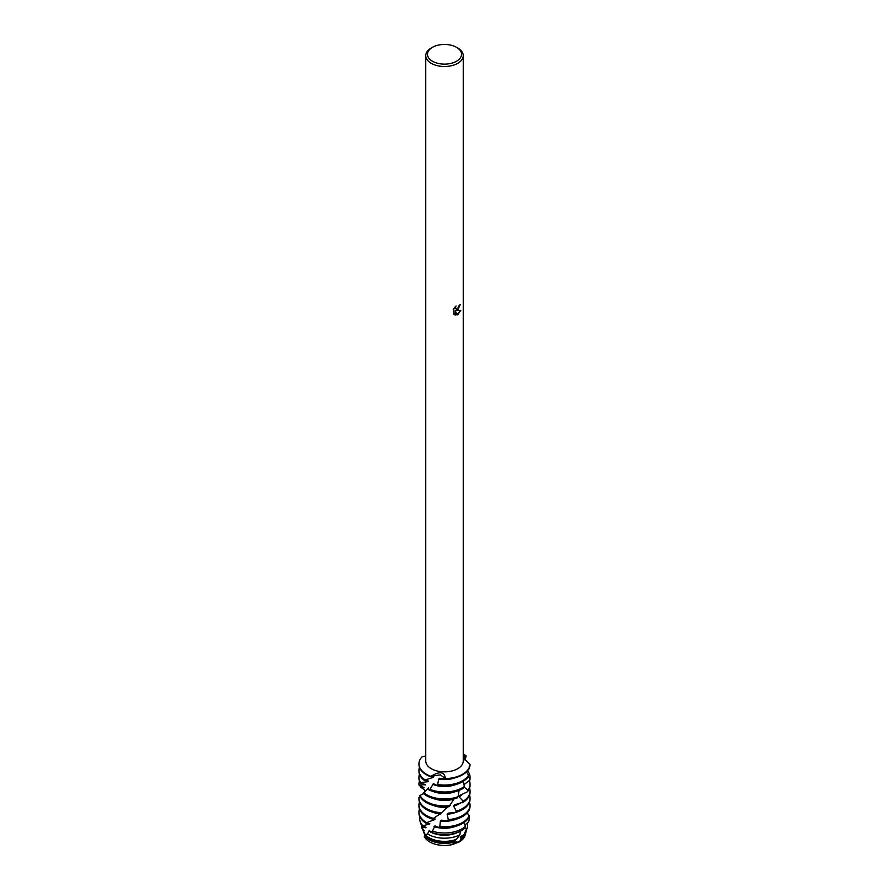 <?xml version="1.0" encoding="UTF-8"?>
<svg xmlns="http://www.w3.org/2000/svg" width="889" height="889" viewBox="0 0 889 889"><rect width="100%" height="100%" fill="white"/><g stroke="black" fill="none" stroke-linecap="round" stroke-linejoin="round"><path stroke-width="1.33" d="M424.975 835.316L424.209 832.137M424.275 832.204L424.942 835.382L422.997 830.404A21.525 12.424 180 0 1 423.108 829.604M458.391 841.772L452.434 844.55A20.869 12.046 180 0 1 424.297 836.438L424.686 835.849L424.297 836.438A20.869 12.046 180 0 0 452.434 844.55L452.89 843.939M454.779 842.483L456.79 841.739M465.336 834.104A20.869 12.046 180 0 1 459.257 841.927A20.869 12.046 180 0 1 459.157 841.983L452.434 844.55L454.357 842.039A21.525 12.424 180 0 1 429.276 839.783A21.525 12.424 180 0 1 424.686 835.849L425.853 834.115M455.468 306.538L455.868 308.905L457.757 308.55L459.157 305.472A18.747 10.824 0 0 0 460.213 304.638L457.757 310.005L456.146 310.617L460.813 310.35L457.757 314.695L456.957 315.028L455.235 310.672L455.235 315.073L453.723 314.195L453.723 308.761M456.546 47.328L457.757 48.028A18.747 10.824 180 0 1 463.247 55.674A18.747 10.824 180 0 1 457.757 63.33A18.747 10.824 180 0 1 437.332 65.675A18.747 10.824 180 0 1 425.753 55.674A18.747 10.824 180 0 1 431.243 48.028L432.454 47.328A17.035 9.835 180 0 1 456.546 47.328A17.035 9.835 180 0 1 456.546 61.241A17.035 9.835 180 0 1 432.454 61.241A17.035 9.835 180 0 1 432.454 47.328L431.243 48.028M463.247 55.674L463.247 761.028A18.747 10.824 180 0 1 457.757 768.685A18.747 10.824 180 0 1 437.332 771.03A18.747 10.824 180 0 1 425.753 761.028L425.753 55.674M453.257 309.705L456.079 305.96M425.753 755.95L421.919 756.928A25.559 14.757 180 0 0 430.932 776.341C439.722 770.941 444.556 771.696 445.422 778.586L440.333 774.83L430.932 776.341L440.333 774.83L445.422 778.586L444.844 779.108A25.559 14.757 0 0 0 462.569 774.786A25.559 14.757 0 0 0 470.014 765.229L470.048 764.373L463.247 757.695M462.569 774.275A25.559 14.757 180 0 1 445.422 778.586A25.559 14.757 180 0 0 462.569 774.275A25.559 14.757 180 0 0 470.048 764.373L470.037 764.373A25.559 14.757 180 0 1 462.569 774.275M460.08 304.749L456.146 310.617M455.813 308.872L455.224 306.783M454.379 314.717L455.112 315.006L455.235 310.672M456.924 314.928L460.658 310.383M463.247 756.072L466.158 756.006L463.48 758.117L466.158 756.006L465.036 760.117M463.247 753.805A25.559 14.757 180 0 1 466.158 756.006A25.559 14.757 180 0 0 463.247 753.805M465.98 831.737A21.525 12.424 180 0 1 465.758 832.926L465.125 835.282A20.869 12.046 180 0 1 459.257 841.927A20.869 12.046 180 0 1 459.157 841.983L459.28 841.827M425.042 779.853A25.559 14.757 180 0 1 418.941 770.285L418.941 771.308A25.559 14.757 0 0 0 424.242 780.309L432.887 777.464A20.336 11.746 180 0 1 430.787 776.497M432.887 777.464L433.676 776.753L430.598 776.553M468.581 775.23A25.559 14.757 180 0 1 462.569 780.72A25.559 14.757 180 0 1 437.677 784.509L436.477 785.32A25.559 14.757 0 0 0 462.569 781.742A25.559 14.757 0 0 0 468.125 776.93L468.581 775.23L466.458 771.896M418.941 770.285A25.559 14.757 180 0 1 419.464 767.318M418.941 764.096A25.559 14.757 0 0 0 418.941 764.351A25.559 14.757 0 0 0 426.431 774.786A25.559 14.757 0 0 0 430.432 776.664L430.932 776.341A25.559 14.757 180 0 1 418.941 763.84A25.559 14.757 180 0 1 421.919 756.928M469.248 766.596L469.525 768.307L468.092 770.03M467.314 770.996L466.536 772.019M468.036 777.064L469.97 778.442L469.848 780.175A25.559 14.757 0 0 0 470.059 778.264L470.059 777.242A25.559 14.757 180 0 1 469.97 778.442M467.492 770.796A25.559 14.757 180 0 1 470.059 777.242M464.436 786.487A25.559 14.757 180 0 1 462.569 787.676A25.559 14.757 180 0 1 429.965 789.376L428.954 789.977A25.559 14.757 0 0 0 462.569 788.699A25.559 14.757 0 0 0 463.625 788.054L464.436 786.487L463.247 781.331M418.941 777.242L418.941 778.264A25.559 14.757 0 0 0 420.253 782.931L420.675 782.598A25.559 14.757 180 0 1 418.941 777.242A25.559 14.757 180 0 1 419.464 774.275M428.954 789.977L428.431 787.921L423.153 793.332A25.559 14.757 0 0 0 426.431 795.655A25.559 14.757 0 0 0 456.979 798.089L458.057 796.711A25.559 14.757 180 0 1 426.431 794.633A25.559 14.757 180 0 1 423.864 792.91M469.848 780.175L463.925 784.687M455.835 791.488A20.336 11.746 180 0 1 433.165 791.488M464.314 784.387A20.336 11.746 180 0 1 464.014 785.043M458.057 796.711L459.113 790.365M464.158 787.032L467.881 790.165L467.347 791.832A25.559 14.757 0 0 0 470.059 785.22L470.059 784.198A25.559 14.757 180 0 1 467.881 790.165M469.281 780.586A25.559 14.757 180 0 1 470.059 784.198M424.553 792.51L425.231 791.432L424.775 792.177L424.609 789.876L420.075 786.809L424.164 787.765L418.952 784.731A25.559 14.757 180 0 1 418.941 784.198A25.559 14.757 180 0 1 419.464 781.231M418.941 785.02L425.342 784.665L420.253 782.931M467.347 791.832L459.757 795.433L459.091 796.877L463.191 801.222L462.313 802.756A25.559 14.757 0 0 0 462.569 802.611A25.559 14.757 0 0 0 470.059 792.177L470.059 791.154A25.559 14.757 180 0 1 463.191 801.222M454.057 798.9L453.923 799.1A20.336 11.746 180 0 1 433.165 798.444M462.513 794.144A20.336 11.746 180 0 1 459.091 796.877M450.201 805.545A25.559 14.757 180 0 1 426.431 801.589A25.559 14.757 180 0 1 420.053 795.466L419.719 795.788A25.559 14.757 0 0 0 426.431 802.611A25.559 14.757 0 0 0 448.978 806.701L453.912 799.1M469.536 788.187A25.559 14.757 180 0 1 470.059 791.154M462.569 802.311L454.501 804.856L453.623 806.145L456.424 811.168L455.312 812.502A25.559 14.757 0 0 0 462.569 809.568A25.559 14.757 0 0 0 470.059 799.133L470.059 798.111A25.559 14.757 180 0 1 462.569 808.546A25.559 14.757 180 0 1 456.424 811.168M420.075 786.809A25.559 14.757 180 0 1 420.841 785.576M441.7 812.779A25.559 14.757 180 0 1 426.431 808.546A25.559 14.757 180 0 1 418.941 798.111L418.941 799.133A25.559 14.757 0 0 0 426.431 809.568A25.559 14.757 0 0 0 440.455 813.702L447.478 807.268A20.336 11.746 180 0 1 433.165 805.401M447.478 807.268L448.467 806.156M424.664 789.821L423.897 789.376A25.559 14.757 180 0 1 424.042 789.265M433.51 818.391A25.559 14.757 180 0 1 426.431 815.502A25.559 14.757 180 0 1 418.941 805.067L418.941 806.09A25.559 14.757 0 0 0 426.431 816.524A25.559 14.757 0 0 0 432.387 819.08L441.088 813.235M440.711 814.146A20.336 11.746 180 0 1 433.165 812.357M462.569 815.502A25.559 14.757 180 0 1 448.334 819.658L447.1 820.769A25.559 14.757 0 0 0 462.569 816.524A25.559 14.757 0 0 0 470.059 806.09L470.059 805.067A25.559 14.757 180 0 1 462.569 815.502M422.419 825.236A24.848 14.346 180 0 1 419.952 820.88L420.464 822.769A24.325 14.046 0 0 0 421.986 825.903L429.131 824.214L429.798 823.614L425.675 823.025L434.354 819.747L435.232 819.002L432.787 818.836M434.354 819.747A20.336 11.746 180 0 1 432.476 819.036M426.542 822.525A25.559 14.757 180 0 1 426.431 822.458A25.559 14.757 180 0 1 418.941 812.024A25.559 14.757 180 0 1 419.464 809.057M469.225 815.758A25.559 14.757 180 0 1 462.569 822.458A25.559 14.757 180 0 1 439.822 826.537L438.599 827.403A25.559 14.757 0 0 0 462.569 823.481A25.559 14.757 0 0 0 468.881 817.469L469.225 815.758L467.114 812.957M468.614 817.936L469.348 818.402L468.747 821.714L464.925 825.036M467.225 812.846A24.848 14.346 180 0 1 468.37 814.657M469.081 816.535A24.848 14.346 180 0 1 469.348 818.402M419.952 820.88A24.848 14.346 180 0 1 419.83 816.913M465.414 826.392A24.848 14.346 180 0 1 462.069 828.792A24.848 14.346 180 0 1 432.443 831.193L430.676 832.137A24.325 14.046 0 0 0 461.702 830.515A24.325 14.046 0 0 0 463.747 829.17L465.414 826.392L464.169 822.469M430.676 832.137L429.565 830.426L427.465 833.904L425.498 835.149L425.864 834.115M457.957 832.282A20.336 11.746 180 0 1 431.043 832.282M430.654 832.082A20.336 11.746 180 0 1 430.12 831.782A20.336 11.746 180 0 1 428.909 831.015M425.498 835.149A22.181 12.802 0 0 0 428.82 837.605A22.181 12.802 0 0 0 456.479 839.327L459.88 834.838A23.181 13.391 180 0 1 428.109 834.282A23.181 13.391 180 0 1 427.465 833.904M459.88 834.838L460.346 831.237M464.647 827.715L466.636 828.792L463.914 834.749A22.181 12.802 0 0 0 466.414 830.537L467.403 826.903A23.181 13.391 180 0 1 466.636 828.792M467.425 822.836A23.181 13.391 180 0 1 467.403 826.903M422.997 830.404L424.253 830.515L422.342 829.148L421.786 827.503A23.181 13.391 180 0 1 421.597 826.903A23.181 13.391 180 0 1 421.319 824.836M421.597 826.903L421.875 827.948L425.998 827.337L421.986 825.903M463.902 834.749L460.858 836.393L460.246 837.86L461.68 838.471L459.157 841.983M454.357 842.039L455.446 840.327A20.336 11.746 180 0 1 430.12 838.738A20.336 11.746 180 0 1 427.009 836.427M455.446 840.327L456.268 838.994M463.091 835.193A20.336 11.746 180 0 1 460.246 837.86M465.758 832.926A21.525 12.424 180 0 1 461.68 838.471M455.312 812.502L448.123 813.146L447.145 814.246L448.334 819.658M447.1 820.769L441.355 820.147L440.377 821.058L439.822 826.537M438.599 827.403L434.932 825.859L432.443 831.193M470.059 805.067A25.559 14.757 180 0 0 469.981 803.912L469.07 803.189M444.844 779.108L439.711 778.219L438.71 779.086L437.677 784.509M436.477 785.32L433.421 783.609L429.965 789.376M423.486 793.61L420.053 795.466M420.453 797.177L418.963 797.555A25.559 14.757 180 0 0 418.941 798.111M423.897 789.376L424.464 789.699M420.675 782.598L428.031 781.675L428.631 781.109L424.242 780.309M425.609 827.826A20.336 11.746 180 0 1 424.998 826.803M455.835 826.27A20.336 11.746 180 0 1 434.065 826.603M429.131 824.214A20.336 11.746 180 0 1 427.542 823.003M418.941 812.024L418.941 813.046A25.559 14.757 0 0 0 425.675 823.025M455.835 819.314A20.336 11.746 180 0 1 440.377 821.058M418.941 805.067A25.559 14.757 180 0 1 419.464 802.1M455.835 812.357A20.336 11.746 180 0 1 447.145 814.246M469.536 795.144A25.559 14.757 180 0 1 470.059 798.111M459.602 803.512A20.336 11.746 180 0 1 453.623 806.145M425.031 785.131A20.336 11.746 180 0 1 424.62 784.22M428.976 789.332A20.336 11.746 180 0 1 427.842 788.476M428.031 781.675A20.336 11.746 180 0 1 426.709 780.464M455.835 784.531A20.336 11.746 180 0 1 432.599 784.309M455.835 777.575A20.336 11.746 180 0 1 438.71 779.086M424.998 835.227L424.609 835.938M418.941 784.943L418.941 784.198"/></g></svg>
